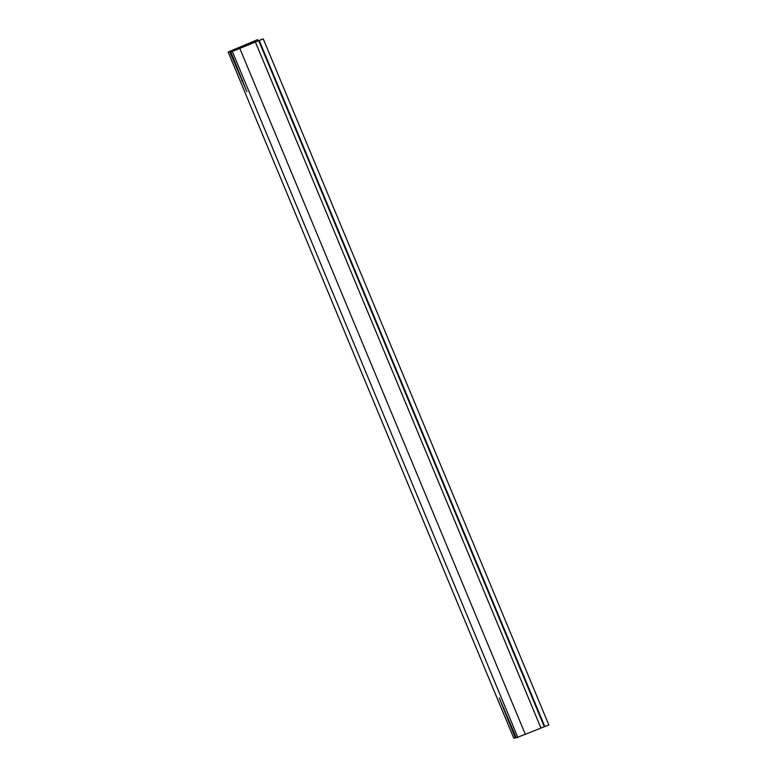 <?xml version="1.0" encoding="UTF-8"?>
<svg xmlns="http://www.w3.org/2000/svg" width="777" height="777" viewBox="0 0 777 777"><rect width="100%" height="100%" fill="white"/><g stroke="black" fill="none" stroke-linecap="round" stroke-linejoin="round"><path stroke-width="1.17" d="M233.838 50.379L232.148 50.379L257.605 39.646L228.156 52.03L513.772 738.15L515.355 737.927L499.232 697.969L516.336 737.791L548.844 724.96L263.238 38.85L234.712 50.01L230.73 51.67L232.323 51.447L517.919 737.567M230.73 51.67L246.843 91.637L229.759 51.816L228.166 52.04M233.741 50.155L229.759 51.816M513.772 738.15L228.156 52.03M516.239 737.558L515.355 737.927M263.238 38.85L232.323 51.447M259.256 40.511L544.852 726.621M503.321 709.003L504.195 708.643M241.793 80.73L242.677 80.361M239.811 48.417L525.417 734.527M235.198 49.068L235.548 49.893M250.738 42.589L251.175 43.629M257.595 39.646L258.061 40.773M258.683 40.589L544.288 726.709M255.351 41.939L540.957 728.059M257.605 39.646L258.071 40.763"/></g></svg>
